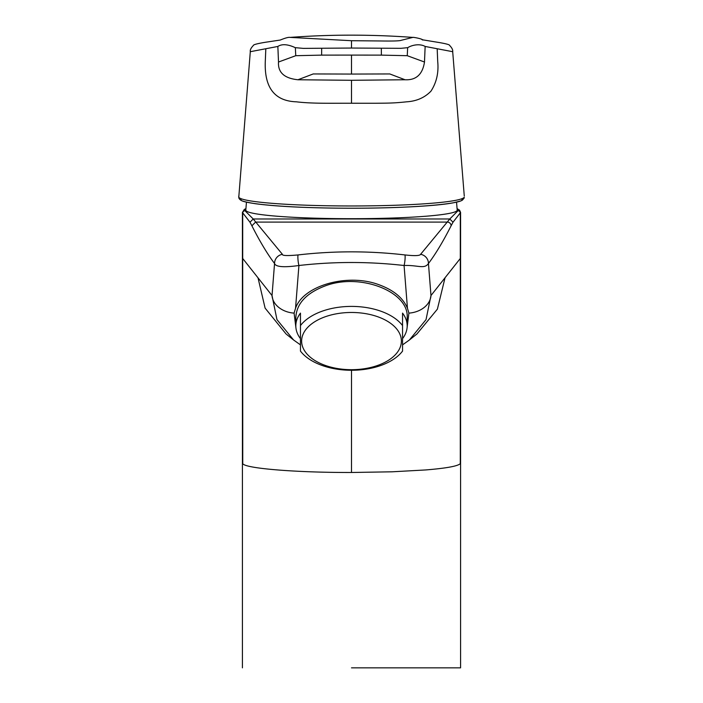 <?xml version="1.0" encoding="UTF-8"?>
<svg xmlns="http://www.w3.org/2000/svg" width="703" height="703" viewBox="0 0 703 703"><rect width="100%" height="100%" fill="white"/><g stroke="black" fill="none" stroke-linecap="round" stroke-linejoin="round"><path stroke-width="1.05" d="M456.537 202.13L457.205 210.109A105.705 8.559 180 0 1 354.031 218.703A105.705 8.559 180 0 1 245.901 210.522A105.705 8.559 180 0 1 245.804 210.109L246.463 202.13M300.462 338.644A55.678 31.934 0 0 1 295.822 325.876L295.822 317.554C296.525 303.714 306.192 293.221 324.804 286.059C359.646 272.413 409.058 291.473 407.186 317.554L407.186 325.876A55.678 31.934 0 0 1 402.547 338.644M407.186 325.876A55.678 31.934 0 0 0 402.547 313.116L402.547 325.577A55.678 31.934 180 0 0 324.804 310.313A55.678 31.934 180 0 0 300.462 325.577L300.462 313.116A55.678 31.934 0 0 0 295.822 325.876M402.547 350.911L402.547 351.105A55.678 31.934 180 0 1 351.5 370.27A55.678 31.934 180 0 1 300.462 351.105L300.462 350.911M301.622 341.078A49.878 28.612 180 0 0 359.778 369.295A49.878 28.612 180 0 0 398.636 331.719A49.878 28.612 180 0 0 327.589 315.972A49.878 28.612 180 0 0 301.622 341.078M300.462 351.105L300.462 325.577M402.547 325.577L402.547 351.105M245.865 208.888L245.013 210.759L253.212 218.976L282.404 254.319C282.044 255.716 287.299 255.918 298.169 254.925C333.723 250.822 369.277 250.822 404.831 254.925C414.647 256.006 419.902 255.804 420.596 254.319L449.788 218.976L453.022 222.218A4253.449 303.116 90.4 0 0 451.098 225.812C443.118 241.516 435.57 254.073 428.452 263.502A9.28 9.218 -142 0 0 420.596 254.319M457.135 208.888L457.987 210.759L449.788 218.976L253.212 218.976L249.978 222.218L242.421 212.455L244.275 209.459L245.883 208.642M295.928 327.853L294.091 313.116L295.55 308.239C303.318 285.374 347.994 272.852 379.198 284.82C393.636 290.111 403.056 297.914 407.45 308.239L408.909 313.116A23.199 17.751 -4.5 0 0 430.974 295.541L428.452 263.502C424.348 269.521 417.679 264.899 404.076 265.506C369.022 261.498 333.978 261.498 298.924 265.506C283.845 267.615 275.725 266.947 274.548 263.502C267.43 254.073 259.882 241.516 251.902 225.812L249.978 222.218M294.091 313.116A23.199 17.751 -175.5 0 1 272.026 295.541L274.548 263.502A9.28 9.218 -38 0 1 282.404 254.319M457.126 208.642L459.586 210.162L460.579 212.455L453.022 222.218M295.55 308.248L298.924 265.506A6.028 0.808 -96.5 0 1 297.958 259.17A6.028 0.808 -96.5 0 1 298.169 254.925M407.45 308.248L404.076 265.506A6.028 0.808 -83.5 0 0 405.051 259.17A6.028 0.808 -83.5 0 0 404.831 254.925M408.909 313.116L407.09 327.703M351.509 370.27L351.5 472.486L391.993 471.81L425.702 469.947C446.097 468.268 457.618 466.177 460.28 463.69L460.298 258.467L430.974 295.541L426.036 319.628L409.427 339.971L402.547 344.874L409.269 340.094M293.669 340.041L300.462 344.874L293.573 339.971L276.956 319.61L272.026 295.541L242.702 258.476L242.755 463.716C245.769 468.523 296.288 472.601 351.5 472.486M460.579 212.455L460.579 667.85L351.5 667.85M409.418 339.98L416.923 333.978L437.389 309.153L444.99 277.957M286.077 333.987L265.101 308.125L258.01 277.817M400.947 40.37L412.819 37.4C371.386 34.403 330.507 34.403 290.181 37.4L351.5 40.712L380.534 40.967C392.863 41.152 399.673 40.95 400.947 40.37M351.5 40.712L351.5 48.041L401.026 48.322L407.714 47.663C412.723 44.632 420.28 43.648 425.148 46.451L452.697 51.697L464.27 196.023M351.5 48.041L303.336 48.384L295.286 47.663C287.782 44.201 281.965 43.788 277.852 46.451L250.303 51.697L238.783 197.209A112.814 9.139 0 0 0 351.5 205.97A112.814 9.139 0 0 0 464.226 197.209L463.98 198.387C461.388 200.759 464.305 200.197 453.022 202.859C435.069 206.269 390.095 208.475 345.024 208.22C306.095 207.947 276.297 206.462 255.62 203.756C240.224 201.286 240.971 200.232 239.626 199.23L239.029 198.387A2.32 2.311 153 0 1 238.783 197.209M437.178 48.727L437.714 61.539C438.804 72.664 436.545 82.55 430.948 91.179C424.647 97.682 416.519 101.223 406.58 101.821C392.713 103.315 386.843 103.104 375.015 103.262L351.5 103.244C332.159 103.165 311.983 103.754 296.429 101.821C274.653 101.109 264.275 87.682 265.286 61.539L265.822 48.727M351.5 103.244L351.5 80.3L405.051 79.755C416.114 80.327 422.6 74.413 424.489 62.022L425.148 46.451M424.489 62.022L407.248 55.695L407.661 47.699M381.334 48.305L381.386 55.124L407.248 55.695M381.386 55.124L351.5 55.089L351.5 74.07L389.778 73.947L405.051 79.755M351.5 80.3L297.949 79.755C284.311 78.349 277.826 72.435 278.511 62.022L277.852 46.451M295.348 47.699L295.752 55.695L278.511 62.022M321.666 48.305L321.623 55.124L295.752 55.695M321.623 55.124L351.5 55.089M351.5 74.07L313.222 73.947L297.949 79.755M251.902 225.812L255.567 222.095L447.451 222.095A3.726 3.691 31.3 0 1 451.098 225.812M245.013 210.759A2.32 2.302 138.5 0 0 242.702 213.088L242.702 258.476M457.987 210.759A2.32 2.302 41.5 0 1 460.298 213.088L460.298 258.467M464.226 197.209A2.32 2.311 27 0 1 463.98 198.387M241.094 199.643C238.37 202.323 273.59 208.15 351.5 208.229C429.41 208.15 464.63 202.323 461.906 199.643M416 334.716L416.923 333.978M286.648 334.443L293.582 339.98M242.421 212.455L242.421 667.85M412.907 37.4C412.204 36.987 422.362 38.674 422.802 40.053M422.046 39.72L437.029 42.18C445.588 43.568 449.788 44.658 449.63 45.458C451.985 47.866 453.004 49.948 452.697 51.714M290.102 37.4C288.678 37.066 285.374 37.953 280.207 40.053L265.356 42.277C257.316 43.604 253.326 44.658 253.388 45.449C250.989 47.918 249.96 50.001 250.303 51.714M238.721 196.19L239.029 198.387"/></g></svg>
